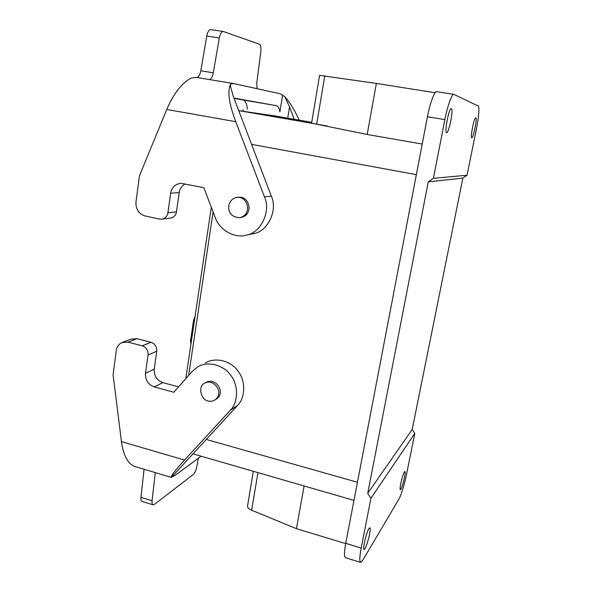 <?xml version="1.0" encoding="UTF-8"?>
<svg xmlns="http://www.w3.org/2000/svg" width="592" height="592" viewBox="0 0 592 592"><rect width="100%" height="100%" fill="white"/><g stroke="black" fill="none" stroke-linecap="round" stroke-linejoin="round"><path stroke-width="0.89" d="M239.671 197.388C244.304 198.438 246.975 201.976 247.678 207.992C247.264 213.135 244.74 216.339 240.115 217.59C233.766 217.575 229.992 214.829 228.801 209.346C228.201 203.041 230.843 199.023 236.733 197.284L239.671 197.388M234.04 98.405L276.242 105.657L234.684 98.191M304.11 485.965L296.444 528.678L251.637 510.208C248.707 508.95 247.338 507.522 247.53 505.938L253.332 471.284M195.042 316.572L193.554 320.413L190.506 340.896L190.905 344.359M155.282 472.608L152.077 500.773C151.833 503 152.159 504.347 153.047 504.813L154.416 504.399L193.244 474.518C194.812 473.023 195.982 470.492 196.744 466.94L198.32 458.245M153.047 504.813L142.006 501.387C141.088 500.913 140.748 499.567 140.977 497.347L144.071 469.256M201.095 456.188L175.254 475.28L172.183 476.863M208.192 400.984C210.463 401.687 212.817 401.28 215.259 399.755C224.546 392.859 213.793 377.652 204.366 383.387C197.972 385.799 200.644 400.044 208.192 400.984M205.949 382.499C215.34 376.786 226.055 391.934 216.798 398.808L215.762 399.445M230.325 410.263C238.273 402.634 238.813 384.933 230.466 374.936C223.702 365.212 207.725 360.469 197.462 367.047L192.2 371.428L173.833 392.237L154.238 386.939C148.155 384.556 145.24 379.997 145.499 373.249L148.059 354.956C148.229 350.405 146.283 347.363 142.221 345.817L127.894 342.124L121.908 342.561C118.629 344.27 116.757 346.897 116.298 350.449L113.087 374.669L121.434 441.617L184.563 460.051L230.325 410.263L237.584 405.387C245.406 397.883 245.954 380.523 237.762 370.725C231.124 361.201 215.429 356.569 205.328 363.037M122.759 342.235L131.047 339.12L136.937 338.683L151.027 342.287C155.023 343.797 156.932 346.786 156.754 351.241L154.216 369.208C153.95 375.824 156.813 380.301 162.793 382.624L178.577 386.857M184.563 460.051C175.136 470.337 170.733 476.123 171.354 477.418L134.443 466.378C127.783 463.632 123.447 455.381 121.434 441.617M237.584 405.387L171.354 477.418M299.182 120.139C294.594 109.986 289.814 102.201 284.841 96.77L289.547 106.878L287.719 118.148M294.261 119.288L289.547 106.878M242.964 111.252L243.194 109.772L242.572 111.192M242.861 99.981C244.755 100.27 246.183 102.534 247.153 106.775L247.197 109.157M446.605 132.749L446.612 132.756C448.788 133.526 453.901 108.684 451.259 108.736C448.891 107.566 444.266 132.889 446.605 132.749M471.757 137.855L471.765 137.855C473.26 138.461 477.603 117.764 475.753 117.882C474.125 116.987 470.115 138.017 471.757 137.855M467.044 175.239L462.877 178.088L412.21 429.466L414.8 433.418L370.925 498.286L361.209 548.037C359.596 556.436 359.381 561.209 360.58 562.378L345.395 557.701C344.056 556.495 344.174 551.714 345.743 543.352L427.446 116.728C429.725 103.852 434.802 90.302 436.815 91.701L453.938 94.394C452.14 93.025 447.234 106.678 444.873 119.614L433.411 178.303L467.044 175.239L476.464 128.671C478.699 118.215 479.675 105.813 478.181 106.02L453.938 94.394M400.888 489.162C402.678 486.58 406.312 470.736 404.876 471.587C403.352 471.484 399.045 488.755 400.318 489.695L400.888 489.162M365.012 548.614C367.447 545.077 371.695 526.828 369.815 527.864C367.728 527.716 362.304 548.199 364.073 549.502L365.012 548.614M412.21 429.466L367.721 493.358L428.26 181.877L433.411 178.303M462.877 178.088L428.26 181.877M360.58 562.378L362.718 560.328L398.86 499.204C400.74 496.503 404.884 482.991 406.549 474.222L414.8 433.418M370.925 498.286L367.721 493.358M422.214 144.063L367.203 134.48L311.584 123.173L319.591 75.332L376.364 83.435L435.201 92.729M367.203 134.48L376.364 83.435M345.691 543.619L296.444 528.678M264.446 196.855L235.757 121.7C229.222 104.273 227.358 92.078 230.155 85.122L233.337 96.57L271.343 196.167L264.446 196.855C271.306 211.263 260.643 233.019 246.76 235.039C234.839 239.005 219.01 229.629 215.281 217.56L203.826 187.657L180.96 183.305M246.76 235.039L253.931 233.574C267.569 231.59 278.055 210.264 271.343 196.167M185.207 183.92C181.737 185.918 179.739 188.811 179.213 192.585L176.49 211.825C175.92 215.14 174.026 217.22 170.807 218.048L170.363 218.108M233.944 98.154L234.713 98.198M257.017 88.689L256.758 83.065L260.82 51.719C261.22 47.604 260.754 45.103 259.422 44.208L223.199 31.465C221.475 31.62 220.18 33.781 219.321 37.962L213.275 72.816C212.447 76.901 211.144 79.15 209.376 79.557M196.855 77.485C198.675 77.093 199.992 74.858 200.814 70.781L206.771 36.06C207.629 31.901 208.939 29.748 210.708 29.607L223.199 31.465M230.155 85.122L230.776 83.864L233.907 83.62L280.482 93.832L284.841 96.77M276.242 105.657C277.87 105.901 279.098 107.929 279.927 111.747L282.599 95.097M235.757 121.7L166.744 109.453C173.885 93.136 182.092 82.665 191.371 78.026L196.063 77.36L233.559 83.553M166.744 109.453L139.423 175.942L135.96 202.064C135.709 209.205 138.691 213.823 144.914 215.925L159.722 219.099L162.149 219.158C165.42 218.307 167.344 216.198 167.913 212.817L170.659 193.184C171.687 187.59 174.936 184.304 180.412 183.335M240.115 217.59L241.603 217.36C246.22 216.117 248.729 212.928 249.143 207.807C248.448 201.813 245.784 198.29 241.173 197.24L237.422 197.217M357.442 482.258L206.231 439.442M257.964 472.631L251.637 510.208M140.977 497.347L152.077 500.773M136.937 338.683L127.894 342.124M151.027 342.287L142.221 345.817M156.754 351.241L148.059 354.956M154.216 369.208L145.499 373.249M162.793 382.624L154.238 386.939M444.873 119.614L427.446 116.728M361.209 548.037L345.743 543.352M275.709 116.069L238.731 110.704M327.028 125.948L239.412 110.726L275.643 116.054L311.725 122.315L275.413 116.025M316.668 124.12L324.808 75.828M416.354 174.662L251.57 144.359M213.098 211.847L188.656 375.439M200.814 70.781L213.275 72.816M219.321 37.962L206.771 36.06M230.769 83.857L230.355 86.617M167.913 212.817L176.49 211.825M170.659 193.184L179.213 192.585M192.97 453.842L353.972 500.381M216.798 398.808L215.259 399.755M239.412 110.726L238.717 110.66M211.322 207.207L185.799 378.68M162.149 219.158L170.807 218.048"/></g></svg>
